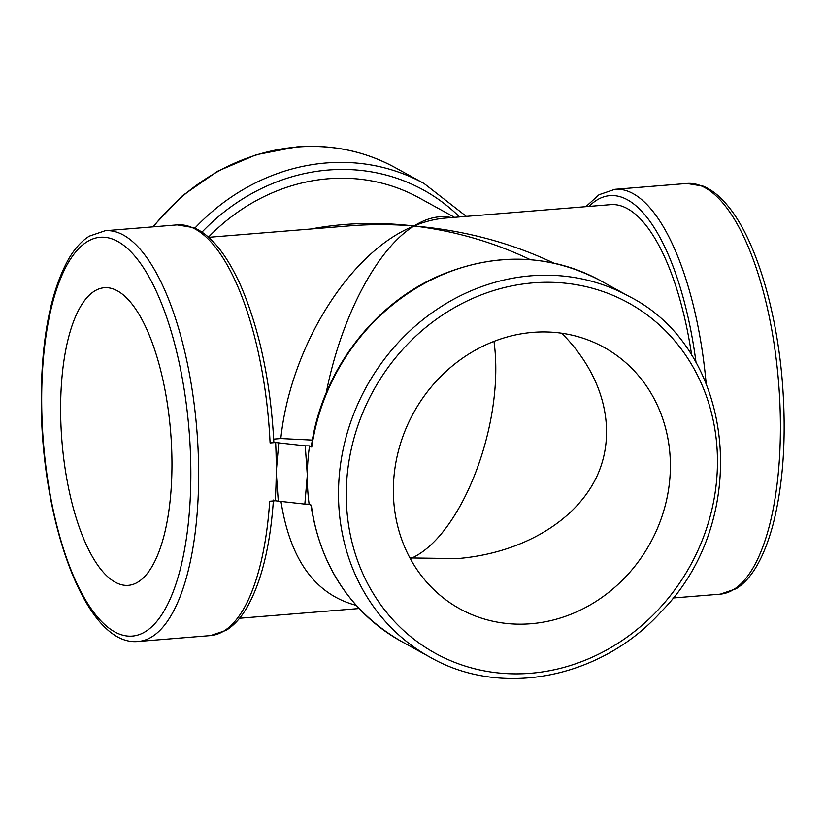 <?xml version="1.0" encoding="UTF-8"?>
<svg xmlns="http://www.w3.org/2000/svg" width="825" height="825" viewBox="0 0 825 825"><rect width="100%" height="100%" fill="white"/><g stroke="black" fill="none" stroke-linecap="round" stroke-linejoin="round"><path stroke-width="1.24" d="M326.236 392.824C341.148 316.903 377.077 248.624 414.016 225.988C424.483 221.626 434.806 218.996 444.964 218.109L610.552 204.652A191.091 69.816 -94.6 0 1 691.752 355.688M310.87 228.999C343.839 222.802 378.221 221.791 414.016 225.988C464.032 230.268 510.613 242.643 553.761 263.103M312.386 440.086L280.83 438.529C290.441 346.521 350.109 251.295 414.016 225.988C454.977 230.99 493.762 242.22 530.351 259.679M430.279 657.308L401.332 641.365A206.023 186.409 -61.2 0 1 311.355 505.395L309.127 504.168A206.023 186.409 -61.2 0 1 307.312 475.19A206.023 186.409 -61.2 0 1 309.54 445.892L311.345 446.593C321.338 372.797 372.848 304.085 439.663 275.54C495.67 252.203 549.141 253.832 600.064 280.418L629.021 296.361A206.023 186.409 118.8 0 0 531.053 275.798A206.023 186.409 118.8 0 0 338.498 492.36A206.023 186.409 118.8 0 0 430.279 657.308C501.507 698.177 601.105 678.346 661.114 611.779C752.648 519.668 735.745 349.79 629.021 296.361M309.127 504.168L304.848 504.106L307.312 475.19L305.26 445.83L309.54 445.892M273.384 441.272C274.436 442.045 273.333 442.602 270.095 442.953L275.643 442.509A206.023 75.271 85.4 0 1 276.241 472.086A206.023 75.271 85.4 0 1 275.23 500.775L304.848 504.106M275.23 500.775L269.692 501.229A206.023 75.271 85.4 0 1 210.55 635.58L138.517 641.427A206.023 75.271 -94.6 0 0 196.855 429.99A206.023 75.271 -94.6 0 0 105.146 230.742L89.317 236.136C81.397 241.158 74.425 248.913 68.403 259.401C51.026 290.957 41.982 336.146 41.25 394.958C39.889 517.708 84.996 647.532 138.517 641.427M356.163 605.323C315.294 594.516 290.245 559.979 281.036 501.724M208.601 237.311L351.068 225.741C371.786 224.183 392.772 224.256 414.016 225.988C427.092 217.821 439.612 215.016 451.553 217.573M454.534 217.326L419.131 197.835A191.091 172.91 118.8 0 0 208.447 237.177M280.83 438.529L273.694 439.106M275.643 442.509L305.26 445.83M278.716 443.18L276.241 472.086L278.303 501.445M409.922 557.937L457.339 558.607C521.761 553.276 575.963 521.276 596.98 476.159C617.781 430.959 604.075 375.488 561.681 333.228M493.979 341.395C505.23 422.153 462.402 534.982 411.696 558.123L410.376 558.773M115.283 582.213A149.294 54.543 -94.6 0 0 128.391 585.337A149.294 54.543 -94.6 0 0 170.662 432.114A149.294 54.543 -94.6 0 0 104.208 287.729A149.294 54.543 -94.6 0 0 60.885 423.318A149.294 54.543 -94.6 0 0 115.283 582.213M530.857 623.731A149.294 135.083 118.8 0 0 665.115 506.014A149.294 135.083 118.8 0 0 603.879 347.273A149.294 135.083 118.8 0 0 413.542 412.902A149.294 135.083 118.8 0 0 459.876 608.84A149.294 135.083 118.8 0 0 530.857 623.731M696.094 362.928A200.052 73.085 -94.6 0 0 588.998 206.405M672.901 598.001L720.277 594.155A206.023 75.271 -94.6 0 0 778.614 382.718A206.023 75.271 -94.6 0 0 686.905 183.47L614.883 189.317L599.043 194.721L585.874 206.652M706.148 383.408A206.023 75.271 -94.6 0 0 614.883 189.317M311.767 447.119A206.023 186.409 -61.2 0 1 600.064 280.418M105.146 230.742L177.179 224.885A206.023 75.271 85.4 0 1 270.095 442.953M466.342 216.367L424.102 183.532L395.144 167.588A206.023 186.409 118.8 0 0 297.186 147.036A206.023 186.409 118.8 0 0 153.285 226.823M424.102 183.532A206.023 186.409 118.8 0 0 194.844 228.164M459.556 216.923A200.052 181.015 118.8 0 0 201.96 232.145M41.683 395.453A200.052 73.085 -94.6 0 0 152.419 626.123A200.052 73.085 -94.6 0 0 154.78 288.018A200.052 73.085 -94.6 0 0 41.683 395.453M533.239 282.851A200.052 181.015 118.8 0 0 370.456 588.72A200.052 181.015 118.8 0 0 691.938 562.598A200.052 181.015 118.8 0 0 533.239 282.851M359.092 608.53L239.559 618.245M152.532 226.885L182.531 195.628L217.625 171.208L256.245 154.718L296.66 146.912C331.99 144.22 364.815 151.109 395.144 167.588M177.179 224.885L193.679 227.659C210.787 234.816 226.421 254.028 240.58 285.275C259.401 328.917 270.487 381.067 273.828 441.757M273.415 500.053C270.239 546.222 261.442 581.996 247.026 607.375C241.003 617.739 234.042 625.391 226.143 630.331L210.55 635.58M401.332 641.365C350.553 611.83 320.42 566.363 310.932 504.941M720.277 594.155L736.117 588.751C751.843 578.964 764.177 557.432 773.128 524.174C783.317 483.945 786.452 437.229 782.523 384.048C776.903 309.705 755.391 238.611 727.64 205.631C719.998 196.288 711.862 189.802 703.24 186.172L686.905 183.47"/></g></svg>
